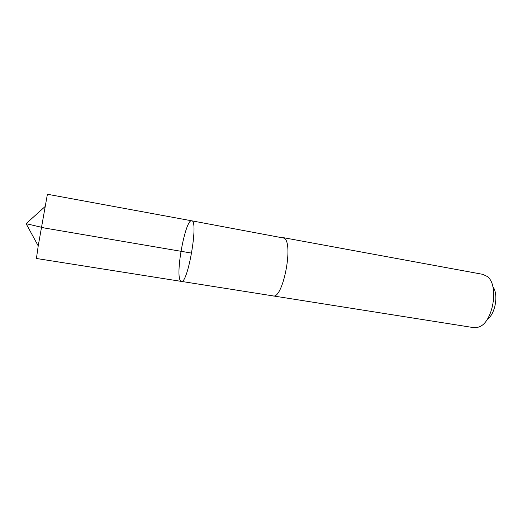 <?xml version="1.0" encoding="UTF-8"?>
<svg xmlns="http://www.w3.org/2000/svg" width="522" height="522" viewBox="0 0 522 522"><rect width="100%" height="100%" fill="white"/><g stroke="black" fill="none" stroke-linecap="round" stroke-linejoin="round"><path stroke-width="0.78" d="M181.323 281.391C187.842 284.477 198.862 220.049 191.685 220.799C185.649 218.659 175.34 272.686 180.227 280.392L181.323 281.391C187.842 284.477 198.862 220.049 191.685 220.799L47.404 194.249L38.217 245.908L36.423 258.481L273.006 295.889C282.904 299.537 293.886 243.278 284.196 238.149L191.685 220.799M282.82 237.562L284.196 238.143C293.886 243.278 282.904 299.543 273.006 295.896L272.849 295.863M282.976 237.588L482.889 274.363L487.202 276.451C499.521 285.025 493.009 323.118 478.537 327.105L473.78 327.646L273.006 295.896M492.84 286.65C498.784 294.277 495.385 314.146 487.241 319.36M38.217 245.908L26.1 223.664L44.957 228.088L191.665 253.111M26.1 223.664L44.918 206.712"/></g></svg>
